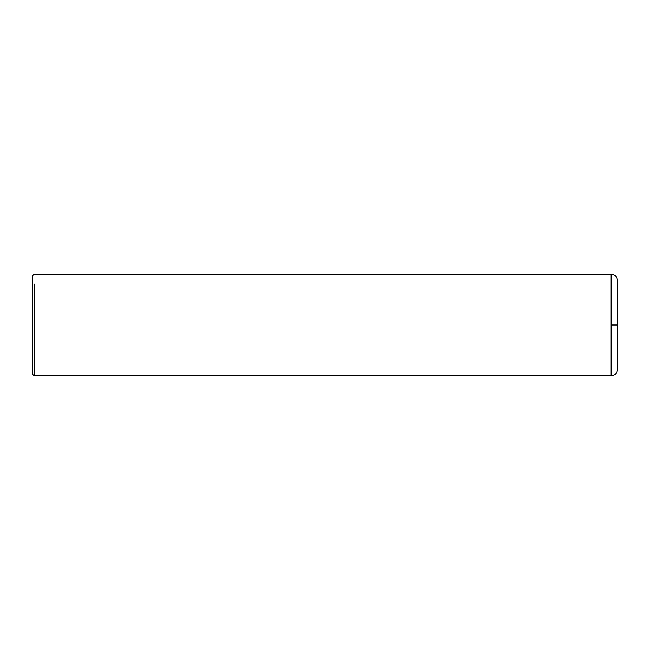 <?xml version="1.0" encoding="UTF-8"?>
<svg xmlns="http://www.w3.org/2000/svg" width="650" height="650" viewBox="0 0 650 650"><rect width="100%" height="100%" fill="white"/><g stroke="black" fill="none" stroke-linecap="round" stroke-linejoin="round"><path stroke-width="0.97" d="M34.093 375.871L611.138 375.871L611.138 274.129L34.093 274.129L32.5 275.722L32.5 374.278L34.093 375.871L34.093 283.993M34.093 285.878L34.093 286.382M34.093 286.488L34.093 287.43M34.093 288.559L34.093 289.12M34.093 290.973L34.093 291.688M34.093 292.021L34.093 293.085M34.093 343.964L34.093 344.524M34.093 358.8L34.093 359.223M34.093 359.751L34.093 360.189M34.093 361.977L34.093 362.424M611.138 375.871C615.006 375.489 617.126 373.376 617.5 369.509L617.5 280.491C617.126 276.624 615.006 274.511 611.138 274.129M617.5 325L611.138 325"/></g></svg>
